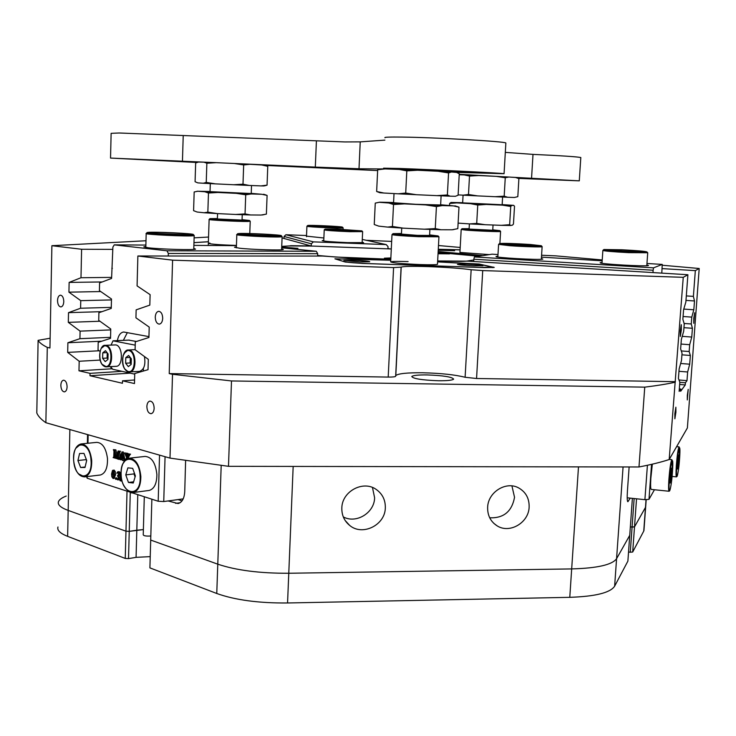 <?xml version="1.0" encoding="UTF-8"?>
<svg xmlns="http://www.w3.org/2000/svg" width="736" height="736" viewBox="0 0 736 736"><rect width="100%" height="100%" fill="white"/><g stroke="black" fill="none" stroke-linecap="round" stroke-linejoin="round"><path stroke-width="1.1" d="M60.84 385.268C61.042 389.335 62.238 391.543 64.428 391.874C66.028 391.506 66.921 389.822 67.105 386.814C66.902 382.738 65.716 380.53 63.535 380.19C61.925 380.558 61.024 382.251 60.84 385.268M146.86 406.493C147.08 410.973 148.488 413.365 151.082 413.696C152.913 413.264 153.934 411.47 154.155 408.296C153.934 403.825 152.527 401.424 149.951 401.092C148.111 401.516 147.08 403.319 146.86 406.493M674.838 413.798L674.875 418.793L675.906 412.224L675.869 407.22L674.838 413.798M687.314 395.306L687.304 399.933L688.206 389.372L687.314 395.306M57.518 300.518C57.693 304.419 58.806 306.553 60.886 306.93C62.606 306.599 63.572 304.814 63.784 301.585C63.618 297.694 62.505 295.55 60.435 295.164C58.696 295.504 57.73 297.289 57.518 300.518M155.259 317.096C155.443 321.393 156.777 323.739 159.289 324.125C161.304 323.739 162.444 321.816 162.702 318.357C162.527 314.06 161.193 311.714 158.7 311.31C156.667 311.696 155.526 313.619 155.259 317.096M680.276 331.053L680.312 336.444L681.315 330.087L681.278 324.686L680.276 331.053M693.79 318.421L693.772 323.325L694.646 312.726L693.79 318.421M602.223 259.955L555.864 255.87L541.595 255.245M460.074 249.798L438.279 249.265L460.064 249.881M341.835 508.042C341.688 515.2 344.292 520.987 349.646 525.403C362.471 536.369 385.195 525.099 385.324 507.822C385.48 500.029 382.462 493.92 376.289 489.495C363.271 479.927 341.918 491.344 341.835 508.042M343.307 516.92C356.252 523.995 374.431 512.826 374.615 497.775L372.471 487.49M487.646 507.306C487.453 515.448 490.599 521.612 497.076 525.817C509.606 533.986 528.742 522.753 529.138 507.095C529.34 498.447 525.863 492.071 518.714 487.95C506.175 480.801 487.996 492.071 487.646 507.306M489.716 517.794C503.626 518.346 511.897 511.511 514.538 497.297L511.934 485.916M438.435 380.751C447.313 380.816 452.373 380.291 453.624 379.16C452.272 376.952 443.431 375.535 427.11 374.918C418.214 374.836 413.108 375.36 411.783 376.501C413.006 378.7 421.894 380.116 438.435 380.751M471.15 269.735L482.724 270.581L476.56 378.497L465.115 377.274L471.15 269.735C460.874 268.346 446.651 267.306 428.49 266.625C412.657 266.128 403.567 266.294 401.212 267.122L393.585 267.582L172.592 260.158L137.871 255.999L322.791 256.054L348.708 257.848L390.798 259.32M50.122 338.229L38.106 340.345L36.8 412.951C38.024 416.107 41.041 419.364 45.871 422.712L169.998 458.105L172.518 374.293L169.225 373.584L388.194 377.08C392.536 377.117 395.03 376.86 395.655 376.308L395.674 376.059M395.683 375.829L395.802 375.572C398.194 373.548 407.238 372.609 422.933 372.775C440.938 373.226 455.004 374.725 465.115 377.274M130.235 373.143L89.985 375.728L122.452 383.263L122.516 380.816L134.476 383.557L134.743 373.538L148.028 369.693L148.313 359.352L135.093 349.738L135.304 341.835L148.92 337.502L149.215 327.097L135.939 317.814L136.151 309.856L149.822 305.118L150.116 294.658L137.08 285.89L137.871 255.999M89.985 375.728L90.04 373.354L78.973 370.806L111.835 368.791M145.995 240.755L51.888 245.704L81.604 249.265L80.988 277.73L69.129 282.412L68.936 292.164L80.758 300.656L80.592 308.237L68.512 312.653L68.31 322.359L80.095 331.136L79.93 338.68L67.887 342.746L67.694 352.388L79.184 361.256L78.973 370.806M51.888 245.704L49.938 347.972L47.288 347.401L45.871 422.712M169.225 373.584L172.592 260.158M482.724 270.581L683.247 277.325L687.902 274.74L685.851 302.054L683.588 309.681L682.861 319.268L684.241 323.969L683.689 331.237L681.352 339.406L680.634 348.938L682.042 353.206L681.499 360.438L679.135 368.966L678.417 378.451L679.825 382.205L679.135 391.377L680.837 389.05L680.671 391.276L685.271 384.928L685.437 382.766L686.992 380.65L687.645 371.993L689.696 364.191L690.359 355.47L689.163 351.532L689.687 344.706L691.757 337.051L692.42 328.284L691.26 323.978L691.776 317.115L693.827 309.773L694.499 300.969L693.386 296.378L695.336 270.627L662.133 268.612M683.247 277.325L669.19 459.531L687.378 427.966L699.2 268.493L695.336 270.627M629.133 466.955L627.449 490.654C627.017 497.499 627.146 501.188 627.845 501.722L630.264 498.134M623.07 466.946L616.575 558.698C612.269 564.797 597.301 568.201 571.679 568.919L288.779 573.252L571.679 568.919C597.301 568.201 612.269 564.797 616.575 558.698L614.634 586.196L627.891 561.099L629.74 535.348L616.575 558.698L629.74 535.348L632.39 498.355M137.779 494.629L136.813 530.214L129.242 531.364L125.966 531.18L68.181 510.416L125.966 531.18L127.015 491.142M542.901 257.232L541.475 257.057M438.159 251.51L482.807 255.622M699.2 268.493L662.253 265.236M460.202 247.452L438.481 245.539M391.672 241.417L366.326 240.304M387.936 248.4L390.098 248.924M391.304 248.924L390.108 248.878M479.026 256.22L438.113 252.42M344.65 261.841L336.352 259.063L350.962 258.86L390.752 260.24L334.917 258.814L345.313 262.034L362.664 263.442L484.362 267.6L494.233 267.444L479.145 264.022L437.616 261.85M687.902 274.74L467.82 261.142L437.662 260.958M208.398 241.712L193.964 242.622M81.604 249.265L112.829 249.384M290.554 245.842L281.741 246.404M290.564 245.695L305.744 245.87M282.072 237.94L311.254 245.999L305.744 245.796M208.546 237.047L194.12 237.838M311.254 246.036L311.328 243.782L284.068 236.468L285.908 234.738L306.526 235.529M172.518 374.293L231.5 380.954L228.491 466.32L169.998 458.105M476.56 378.497L675.436 381.671M38.106 340.345C39.348 342.599 42.412 344.954 47.288 347.401M231.5 380.954L644.745 387.145L638.986 466.974C650.983 464.683 661.048 462.199 669.19 459.531M644.745 387.145C656.76 385.682 666.834 384.054 674.967 382.269M638.986 466.974L228.491 466.32M636.53 498.787L634.506 526.884L645.472 507.417L634.506 526.884L632.086 527.096L634.138 498.539M168.102 500.949L178.094 503.553C182.05 502.467 184.267 498.52 184.736 491.712L185.619 460.561M151.864 499.201L150.696 540.068L217.782 564.172L150.696 540.068L149.905 567.879L216.761 593.492L217.782 564.172C236.173 570.354 259.845 573.381 288.779 573.252C259.845 573.381 236.173 570.354 217.782 564.172L221.196 465.437M645.776 505.503L645.472 507.417L645.776 505.503M630.338 526.902L634.506 526.884L632.693 552.009L630.274 552.239L632.086 527.096L630.338 526.902M150.227 556.628L136.077 557.345L136.813 530.214L143.382 529.58L129.242 531.364L128.524 558.606L125.249 558.431L67.629 536.351C60.168 533.407 56.948 530.297 57.951 527.013M69.874 429.557L68.181 510.416C60.692 507.656 57.454 504.749 58.457 501.685C57.454 504.749 60.692 507.656 68.181 510.416L67.629 536.351M122.066 371.33L90.04 373.354M122.516 380.816L134.578 379.988M679.319 388.921L680.837 389.05M685.437 382.766L679.816 382.306M686.992 380.65L678.997 379.988M686.311 295.918L693.386 296.378M683.762 309.092L693.827 309.773M685.98 300.398L694.499 300.969M684.094 323.463L691.26 323.978M683.072 316.508L691.776 317.115M683.965 327.676L692.42 328.284M682.226 336.352L691.757 337.051M681.297 350.934L689.163 351.532M681.002 344.052L689.687 344.706M681.922 354.816L690.359 355.47M680.653 363.483L689.696 364.191M678.96 371.294L687.645 371.993M100.16 360.079L79.184 361.256M101.789 341.182L67.887 342.746M99.194 350.778L67.694 352.388M110.731 329.912L80.095 331.136M110.547 337.327L79.93 338.68M101.991 311.659L68.512 312.653M99.967 321.246L68.31 322.359M111.467 299.929L80.758 300.656M111.283 307.381L80.592 308.237M100.749 291.557L68.936 292.164M102.24 281.952L69.129 282.412M111.614 277.389L80.988 277.73M130.281 492.246L129.242 531.364L125.966 531.18L125.249 558.431M685.271 384.928L679.65 384.468M177.992 499.588L182.05 500.876M362.149 242.162L363.593 242.641L347.392 242.622C332.295 241.969 323.895 241.298 322.193 240.608L323.776 240.378M323.886 237.995L306.498 236.155M285.908 234.738L313.352 241.868L311.328 243.782M387.918 248.842L388.028 246.615L386.225 244.591L313.352 241.868M386.225 244.591L362.278 239.43M283.995 238.473L284.068 236.468M193.789 248.4L195.537 249.127C193.826 250.176 160.65 249.256 148.47 247.802L143.833 246.845L145.838 246.459M281.64 248.897L283.305 249.559C281.824 250.479 251.97 249.596 239.752 248.244L234.499 247.259L236.385 246.928M110.271 366.684L111.605 368.543M168.259 256.008L168.332 253.442L166.952 250.792L114.264 244.867L112.884 247.084L111.587 278.42L99.59 282.955L99.415 290.637L111.486 299L111.256 308.412L98.9 312.745L98.725 320.353L110.75 329.001L110.529 338.358L98.21 342.341L98.035 349.913L100.004 351.385M166.952 250.792L316.305 251.27L317.704 253.699L168.332 253.442M281.686 247.802L316.305 251.27M236.431 245.649L193.881 245.373M145.875 245.07L114.264 244.867M148.948 336.619L123.666 332.01C120.483 332.488 118.395 335.358 117.392 340.621M112.369 268.318L111.835 268.327M317.602 256.054L317.704 253.699M127.356 332.58L123.363 340.345M646.861 264.877L648.526 265.512C646.355 266.754 597.991 263.939 600.199 262.706L602.057 262.412M541.392 258.437L542.8 259.109C539.129 260.194 493.948 257.637 496.092 256.478L497.895 256.192M661.802 273.13L662.234 264.408L653.54 267.84L653.136 270.232L473.818 259.228L474.426 256.938L492.062 254.178L497.996 254.536M662.234 264.408L646.962 263.497M602.168 260.802L541.475 257.149M474.426 256.938L653.54 267.84M652.97 272.587L653.136 270.232M473.69 261.501L473.818 259.228M644.055 529.018L643.752 531.07L632.693 552.009M614.634 586.196C610.3 592.756 595.35 596.464 569.784 597.328L287.555 602.977C258.695 603.216 235.097 600.052 216.761 593.492M628.535 552.037L630.274 552.239M136.077 557.345L128.524 558.606M66.212 496.055C61.806 497.784 59.22 499.661 58.457 501.685M438.04 253.754L449.549 253.874L438.095 252.742M286.81 248.317L297.951 248.345L281.713 247.075M317.63 255.456L335.312 257.002L390.798 259.274M437.662 260.912L442.805 261.096C455.74 261.519 463.928 261.492 467.388 261.013L473.772 259.964M478.759 256.257L438.113 252.476M391.304 248.97L313.094 246.1L288.797 245.944L281.732 246.514M390.862 257.95L384.394 258.17L390.807 259.044M216.292 245.52L198.076 245.401M208.389 241.758L193.964 242.668M209.926 243.064L208.343 243.303C210.22 244.159 219.586 244.867 236.44 245.438M438.233 250.231L454.655 250.709L438.27 249.476M461.187 229.54L459.926 252.43L489.274 254.61M438.159 251.491L482.908 255.613M353.998 260.277L343.822 260.47L359.738 261.906L369.748 261.786C369.417 261.225 364.164 260.719 353.998 260.277M466.523 264.169L457.452 264.334C458.73 264.914 464.26 265.411 474.048 265.834L482.972 265.733C482.42 265.153 476.937 264.629 466.523 264.169M408.112 261.584C397.937 261.262 392.132 261.354 390.669 261.841C392.095 262.872 401.939 263.782 420.21 264.574C430.376 264.896 436.126 264.804 437.478 264.316L437.488 264.123M344.66 261.722C348.294 262.494 355.994 263.12 367.761 263.589L479.21 267.398L492.384 267.186L480.222 264.334L437.607 261.869M150.816 535.918L149.85 536.047C145.875 536.213 143.676 535.808 143.235 534.842L144.293 496.745M87.207 476.569L87.17 478.216L129.619 491.979M131.155 492.485L158.194 501.253L159.537 455.124M118.257 472.862L116.812 473.128L117.742 471.804L119.296 471.693L120.069 472.466M118.698 471.767L119.296 471.693M120.244 472.981L119.628 475.226L120.41 477.563L119.996 479.228L117.972 479.982L116.601 479.081L118.524 478.989M116.555 477.876L117.107 478.713M113.878 470.194L115.184 471.362L115.616 474.628L114.062 478.345M117.944 456.182L117.236 458.362L115.966 458.482L114.292 451.177L114.227 457.47L115.8 457.783M115.377 455.924L115.432 457.341M114.761 457.893L113.178 457.645L113.749 457.268L113.97 451.26L113.372 449.622L115.883 449.88L116.941 454.508M113.372 449.622L114.678 450.009L116.214 456.752L118.082 451.002L120.566 451.242L118.772 451.757L119.986 451.628L119.812 458.611M121.716 457.488L121.863 459.742L119.214 459.227L122.029 452.042L124.172 460.929L122.342 460.386L122.489 457.718L120.64 457.166L120.143 458.997L120.649 459.88M121.9 452.005L123.234 451.904L125.074 460.35M130.189 454.416L128.423 457.277L128.745 458.243M125.175 460.248L126.61 457.682L124.559 452.888L127.908 453.385L126.206 454.084L127.411 453.956L127.816 455.455M126.206 454.084L127.043 456.89L128.128 454.636L127.65 453.79L130.557 454.158L129.269 454.498M165.066 456.706L163.742 501.547L183.209 498.87M163.742 501.547L158.194 501.253M87.17 478.216L86.618 476.634M118.772 451.757L118.551 457.792L119.149 459.43L117.236 458.859L117.815 458.482L118.045 452.281L116.03 458.5M117.245 458.638L117.76 458.583M119.002 459.163L119.591 459.098M118.616 458.786L119.802 458.657M118.082 451.002L120.566 451.242M114.678 450.009L115.883 449.88M113.178 457.424L113.694 457.369M114.761 458.123L115.856 457.994M120.741 456.863L122.415 457.36L121.716 453.882L120.741 456.863L122.305 456.835M124.182 460.708L124.752 460.644M122.029 452.042L123.234 451.904M120.658 459.66L121.872 459.522M120.143 458.997L121.348 458.859M120.272 458.344L121.486 458.206M122.158 456.09L121.955 456.725M129.012 454.526L128.202 455.566L129.416 455.437M128.202 455.566L127.208 457.406L128.423 457.277M127.65 453.79L130.557 454.158M126.344 454.82L127.558 454.682M124.559 452.888L127.908 453.385M124.485 461.03L124.89 460.543M126.997 458.868L126.776 458.206L126.114 459.43M127.208 457.406L127.604 458.583M111.844 476.827L111.559 474.012L112.479 470.479L113.096 470.286L113.979 471.5L114.402 474.775L113.086 478.51L111.844 476.827M112.185 474.343L112.341 477.112L112.985 478.17L113.556 477.121L113.399 470.911L112.682 470.856L112.185 474.343L113.39 474.205L113.574 477.057M114.402 474.775L115.616 474.628M113.979 471.5L115.184 471.362M113.096 470.286L114.301 470.148M113.611 471.583L113.39 474.205M112.682 470.856L113.316 470.782M112.341 477.112L113.556 476.965M115.534 477.995L115.607 479.338L115.442 477.986L116.748 477.848M115.69 479.311L116.61 479.2M115.902 478.786L117.107 478.639M116.868 478.759L118.018 479.513L118.671 478.207L117.475 475.806L118.588 474.104L117.843 472.549L116.923 473.257M117.548 479.366L118.367 479.265M117.033 478.842L118.248 478.694M118.082 471.84L119.103 473.782L118.422 475.373L119.195 477.71L118.781 479.375L119.996 479.228M118.781 479.375L117.972 479.982M119.195 477.71L120.41 477.563M118.422 475.373L119.628 475.226M119.103 473.782L120.318 473.634M118.91 472.724L119.839 472.613M121.081 474.812L120.962 480.461L121.495 481.123L119.894 480.617L120.474 480.249L120.713 473.892L119.839 472.494L121.044 472.346M119.904 480.387L120.437 480.323M121.495 481.123L122.084 481.05M121.504 480.893L122.02 480.829M121.339 480.847L122.001 480.764M120.962 480.461L121.9 480.35M119.839 472.494L121.035 472.852M651.553 464.352L648.986 499.358L654.442 489.744M648.986 499.358L644.902 499.67L627.201 497.812M125.911 350.897L123.041 355.663M143.419 368.331L143.345 371.045M134.725 374.136L112.617 369.242L110.75 366.648M111.081 345.028L113.013 340.823L135.212 345.147M128.772 340.133L136.427 341.476M116.122 366.326L116.242 366.326C123.381 366.353 122.94 345.764 115.773 344.908L105.23 345.313M105.478 350.649L102.764 352.848L102.626 358.312L105.211 361.624L107.944 359.453L108.072 353.952L105.478 350.649M107.235 352.894L107.106 358.064L107.944 359.131M107.106 358.064L102.626 358.312M107.024 352.618L102.764 352.848M128.616 355.433L125.782 357.659L125.644 363.234L128.322 366.62L131.174 364.421L131.321 358.809L128.616 355.433M139.362 371.395L139.49 371.386C144.118 369.711 145.756 364.752 144.422 356.518M130.3 357.54L130.152 362.977L131.174 364.256M130.152 362.977L125.644 363.234M130.198 357.411L125.782 357.659M100.105 475.042L100.354 475.005C105.34 473.46 107.714 467.976 107.484 458.546C106.067 448.169 102.497 442.768 96.756 442.364L81.236 443.928M86.692 460.396L83.959 453.394L79.58 453.486L77.924 460.534L80.629 467.507L85.008 467.47L86.692 460.396M85.128 467.001L80.629 467.507M86.158 459.043L86.544 460.994M86.02 459.641L77.924 460.534M148.874 490.48L149.187 490.443C154.256 488.934 156.814 483.616 156.888 474.49C155.609 462.935 151.662 456.909 145.038 456.421L129.315 458.169M135.387 475.944L132.682 468.344L127.88 467.848L125.773 474.895L128.45 482.457L133.262 483.009L135.387 475.944M133.621 481.813L128.45 482.457M134.302 472.898L134.007 473.901L135.084 476.946M134.007 473.901L125.773 474.895M652.335 464.168L650.836 478.299C650.449 485.263 650.578 488.971 651.222 489.412L669.052 491.252C668.5 490.811 668.426 487.103 668.84 480.12C669.769 468.234 670.781 461.417 671.885 459.678L672.502 471.058C673.808 452.134 670.533 461.104 669.355 480.028C668.067 499.21 671.379 489.376 672.502 471.058C671.664 481.786 670.726 488.373 669.677 490.82L669.052 491.252M671.729 473.239L671.756 467.949L670.965 470.194L670.128 483.074L671.729 473.239L670.643 473.138M670.137 480.691L670.919 480.774M678.923 460.046L678.997 454.82L678.288 456.679L677.442 469.044L678.923 460.046L677.93 459.945M677.47 467.066L678.15 467.13M622.398 249.89C636.272 250.626 643.512 251.27 644.11 251.813L628.277 251.583L606.473 249.706L622.398 249.89M639.29 251.951L611.294 250.452M621.994 249.78L603.897 249.513C604.431 250.13 612.702 250.856 628.71 251.712L646.916 251.924C645.343 251.28 637.026 250.562 621.994 249.78M647.652 252.742L628.792 252.65C612.536 251.795 603.897 251.031 602.876 250.378M529 244.499L538.623 245.658L511.575 244.803L502.081 243.708C505.43 243.322 514.409 243.588 529 244.499M533.839 245.806L506.883 244.426M530.214 244.481C514.39 243.478 504.178 243.165 499.578 243.524L510.306 244.83C523.241 245.769 541.466 246.312 541.346 245.75L530.214 244.481M542.064 246.551L542.119 246.698C541.668 247.241 523.02 246.68 509.827 245.714L498.585 244.37M348.901 230.764L327.318 229.236L338.155 229.255L359.554 230.81L348.901 230.764M354.08 230.902L332.828 229.917M349.683 230.874L361.928 230.883L337.401 229.154L325.082 229.098C326.306 229.65 334.512 230.248 349.683 230.874M362.59 231.61L349.904 231.693C334.448 231.058 325.892 230.442 324.236 229.853M340.253 227.01L340.244 227.093C339.434 227.617 310.15 226.246 309.847 225.676L309.819 225.63C309.654 225.041 339.425 226.394 340.253 227.01M342.415 227.102C341.495 226.421 308.77 224.912 307.712 225.501L307.666 225.575C308.034 226.256 342.838 227.847 342.47 227.166L342.415 227.102M343.105 227.856L343.169 227.93C342.847 228.62 307.243 226.982 306.912 226.274L306.912 226.21M342.47 227.166L343.169 227.93L343.077 229.384M334.282 227.148L315.808 226.292M192.768 234.71L193.32 234.563C195.408 233.588 153.502 231.592 147.853 232.41L147.283 232.502C142.563 233.422 187.827 235.621 192.768 234.71M194.102 235.41L193.669 235.722C188.71 236.67 142.517 234.462 146.197 233.45M189.952 234.572C185.822 235.336 147.964 233.551 150.034 232.696L150.65 232.548C155.793 231.812 194.148 233.698 190.311 234.499L189.952 234.572M186.006 234.729L154.468 233.422M241.721 233.671C248.63 233.192 281.814 234.968 278.466 235.649L277.463 235.768C271.363 236.274 238.584 234.582 240.442 233.855L241.721 233.671M273.976 235.842L245.024 234.563M239.191 233.524L237.838 233.671C233.708 234.434 272.771 236.523 280.039 235.916L281.299 235.722C283.148 234.885 246.799 232.999 239.191 233.524M282.044 236.532L280.867 236.882C273.479 237.516 233.56 235.419 236.817 234.572M217.405 218.564L210.027 218.638C206.899 219.089 237.884 220.754 246.992 220.607L249.458 220.46L242.061 219.659M250.176 221.242L247.692 221.481C238.363 221.637 206.54 219.944 209.125 219.438M217.571 213.606L217.387 218.988L242.043 220.082M401.46 233.524L393.061 233.634C393.484 234.214 401.957 234.904 418.49 235.704L438.095 235.925L429.622 234.885M438.868 236.79L418.563 236.707C401.746 235.888 392.895 235.17 392.012 234.554M401.736 228.068L401.433 234.085L417.358 235.354L429.594 235.437M469.126 228.684L462.061 228.703L466.284 229.301C476.312 230.175 500.149 231.122 499.873 230.635L492.77 229.853M500.554 231.389L500.59 231.481C500.37 231.96 475.916 230.994 465.621 230.083L461.187 229.466M469.393 223.882L469.099 229.08L492.743 230.239M110.538 158.028L111.127 133.326L119.158 132.995L344.788 141.938L360.235 141.873L384.9 140.125M360.235 141.873L359.002 168.756L315.312 167.1L316.406 141.073M516.672 177.799L561.908 180.062L517.859 178.213M416.843 169.436L481.381 172.684L416.843 169.436M386.98 168.986L395.572 169.059L383.557 168.185L400.264 168.498C433.486 169.666 503.102 173.181 504.068 173.714L456.173 172.399M385.011 137.752C383.861 137.154 389.464 136.933 401.819 137.08C435.169 137.439 504.96 141.432 505.862 142.977L505.844 143.272M280.177 165.72L302.367 166.842L280.177 165.72M134.265 159.068L190.495 161.902L134.265 159.068M196.954 162.481L110.538 158.074L208.904 162.362M183.218 135.838L182.445 161.175M377.632 170.568L265.254 165.416M226.578 163.144L315.312 167.1M505.31 152.38L533.002 154.385C560.85 155.673 576.785 156.722 580.805 157.522L580.805 157.651M511.18 177.183L579.287 180.854L518.254 178.37M459.246 174.303L498.787 176.493M359.002 168.756L380.724 168.94M533.002 154.385L531.548 178.314M195.666 162.969L198.49 162.049L204.001 162.168L206.862 163.245L206.236 182.427L203.329 183.246L197.828 182.887L195.077 181.728L195.666 162.969M206.862 163.245L216.209 162.665L234.352 163.502L243.671 164.947L242.99 184.184L233.616 184.736L215.501 183.871L206.236 182.427M243.671 164.947L249.918 164.294L261.786 164.984L267.766 166.318L267.058 185.159L261.013 185.904L249.154 185.435L242.99 184.184M267.766 166.318L265.061 165.361M264.104 185.904L267.058 185.159M204.001 162.168L216.209 162.665M234.352 163.502L249.918 164.294M261.786 164.984L264.684 165.241M263.893 185.95L261.013 185.904M249.154 185.435L233.616 184.736M215.501 183.871L203.329 183.246M458.123 194.884L463.128 195.16L468.482 194.497L469.504 176.07L478.63 175.536L496.248 176.373L505.255 177.762L504.178 196.172L495.08 196.705L477.489 195.886L468.482 194.497M459.227 174.736L464.241 174.91L469.504 176.07M505.255 177.762L508.824 177.026L515.55 177.468L518.898 178.636L517.822 196.659L514.354 197.478L507.638 197.257L504.178 196.172M464.241 174.91L478.63 175.536M496.248 176.373L508.824 177.026M507.638 197.257L495.08 196.705M477.489 195.886L463.128 195.16M447.378 194.966L436.798 195.638L416.263 194.7L405.711 193.053L398.167 193.807L383.842 193.025L376.648 191.498L377.678 169.786L385.002 168.912L399.363 169.446L406.815 170.881L417.514 170.246L438.086 171.258L448.564 172.932L451.398 172.003L456.679 172.445L459.273 173.788L458.105 195.233L455.382 196.291L450.092 196.181L447.378 194.966L448.564 172.932M405.711 193.053L406.815 170.881M376.648 191.498L379.813 192.712L383.842 193.025M385.002 168.912L380.944 168.894L377.678 169.786M416.263 194.7L398.167 193.807M450.092 196.181L436.798 195.638M399.363 169.446L417.514 170.246M438.086 171.258L451.398 172.003M251.234 193.54L210.036 191.645M194.175 191.967L197.772 191.25L204.82 191.765L208.472 193.034L207.846 212.143L204.139 212.759L197.119 212.023L193.586 210.671L194.175 191.967M208.472 193.034L217.957 192.473L236.311 193.347L245.723 194.792L245.042 213.909L235.575 214.461L217.249 213.587L207.846 212.143M245.723 194.792L251.27 193.954L261.795 194.276L267.094 195.417L266.386 214.121L261.022 215.05L250.507 214.958L245.042 213.909M267.094 195.417L263.994 194.368M261.795 194.276L251.234 193.375M210.045 191.48L197.772 191.25M204.82 191.765L217.957 192.473M236.311 193.347L251.27 193.954M262.789 214.811L261.022 215.05M250.507 214.958L235.575 214.461M217.249 213.587L204.139 212.759M502.154 204.755L462.65 202.86M462.659 202.704L451.021 202.455L449.641 203.44L456.734 202.888L470.589 203.67L477.747 205.04L476.707 223.422L469.458 223.891L458.114 223.118M449.641 203.44L449.54 205.344M477.747 205.04L486.211 204.442L502.467 205.151L510.729 206.466L509.652 224.701L501.29 225.326L485.061 224.701L476.707 223.422M510.729 206.466L511.759 205.454L513.627 205.353L514.519 206.246L513.452 224.057L512.449 225.152L510.572 225.483L509.652 224.701M513.627 205.353L502.164 204.608M451.021 202.455L456.734 202.888M470.589 203.67L486.211 204.442M502.467 205.151L511.759 205.454M510.572 225.483L501.29 225.326M485.061 224.701L469.458 223.891M440.634 204.976L415.684 204.295L393.567 202.74M393.576 202.52L379.647 202.179L375.259 203.118L374.247 224.517L378.718 226.127L387.688 227.102L392.444 226.467L393.521 204.516L404.441 203.881L425.583 204.902L436.42 206.586L435.261 228.592L424.322 229.2L403.227 228.151L392.444 226.467M379.859 202.336L388.856 203.007L393.521 204.516M436.42 206.586L442.308 205.583L453.422 205.887L458.979 207.166L457.81 228.657L452.125 229.77L441.02 229.752L435.261 228.592M458.979 207.166L455.823 206.135M453.422 205.887L440.643 204.755M388.856 203.007L404.441 203.881M425.583 204.902L442.308 205.583M453.569 229.577L452.125 229.77M441.02 229.752L424.322 229.2M403.227 228.151L387.688 227.102M643.752 531.07L646.033 499.753M569.784 597.328L578.487 466.872M293.167 466.422L287.555 602.977M388.194 377.08L393.585 267.582M493.552 267.582L493.58 267.113M180.145 502.725L175.61 503.36M627.578 501.4L628.158 501.464M88.145 434.774L87.961 443.247M118.551 457.792L119.756 457.654M118.68 452.64L119.894 452.511M114.163 456.486L115.368 456.348M123.418 459.163L124.632 459.025M120.897 479.467L121.679 479.366M644.902 499.67L647.413 465.272M129.352 340.106L113.316 340.842M105.588 345.874C98.256 343.924 97.768 365.258 105.101 366.381C112.47 368.543 113.013 346.868 105.588 345.874M101.347 348.257L105.119 345.322L106.012 345.377C113.16 346.242 113.611 366.942 106.49 366.905L102.286 364.403M128.745 350.566C121.109 348.542 120.566 370.291 128.202 371.478C135.875 373.713 136.473 351.606 128.745 350.566M128.395 371.892L125.148 369.288M124.172 353.216L128.211 349.986L129.168 350.051C136.583 350.962 137.062 372.011 129.674 372.011L128.598 371.938M91.025 460.331C89.81 439.512 71.677 440.211 73.692 460.589C74.732 480.985 92.92 481.142 91.025 460.331M75.909 448.196L81.015 443.946C86.71 444.369 90.27 449.816 91.687 460.285C91.936 469.789 89.58 475.318 84.622 476.873L78.531 473.855M140.144 476.468C139.674 454.811 119.756 453.091 121.136 474.389C121.44 495.54 141.358 498.18 140.144 476.468M123.206 463.34L125.773 459.77L129.039 458.197C135.626 458.703 139.564 464.784 140.843 476.45C140.788 485.659 138.239 491.013 133.198 492.522L129.527 491.878L126.086 488.934M676.439 476.873L677.092 476.367C678.031 473.754 678.868 467.71 679.604 458.224C680.92 440.091 678.003 447.497 676.807 465.686C675.51 484.086 678.463 475.861 679.604 458.224L679.107 446.89C678.132 448.426 677.212 454.71 676.329 465.75C675.887 472.705 675.924 476.413 676.439 476.873L672.069 476.44M345.147 520.481L349.646 525.403M493.782 523.324L497.076 525.817M395.802 375.572L401.212 267.122M646.19 499.762L643.936 530.647M395.655 376.308L401.083 267.444M392.003 234.683L390.669 261.841M492.384 267.186L492.356 267.665M87.372 443.311L87.566 434.599M114.292 478.363L113.086 478.51M114.08 470.129L112.875 470.267M116.647 477.839L115.442 477.986M116.61 479.219L115.607 479.338M118.008 478.602L116.803 478.75M118.956 471.666L117.742 471.804M129.039 340.087L113.013 340.823M105.119 345.322C99.434 344.236 96.352 363.897 105.414 366.832L116.242 366.326M128.211 349.986C122.268 349.398 119.02 368.451 128.515 371.938L139.49 371.386M135.093 349.637L128.331 349.986M81.015 443.946C75.872 445.363 73.416 450.91 73.628 460.589C75.1 471.206 78.761 476.634 84.622 476.873L100.354 475.005M129.039 458.197C123.804 459.586 121.146 464.968 121.054 474.352C120.86 487.756 132.038 494.923 133.198 492.522L149.187 490.443M669.254 459.42L671.885 459.678M676.605 446.651L679.107 446.89M603.787 249.614L602.95 250.35M602.867 250.488L602.002 263.258M647.717 252.89L646.797 265.724M646.916 251.924L647.763 252.862M499.468 243.625L498.658 244.343M498.585 244.481L497.849 257.011M542.119 246.698L541.337 259.256M541.346 245.75L542.165 246.67M361.928 230.883L362.664 231.693M362.636 231.711L362.121 242.806M324.226 229.926L323.748 241.022M324.999 229.172L324.282 229.825M307.648 225.556L306.958 226.191M306.912 226.274L306.48 236.725M193.32 234.563L194.249 235.566M193.752 249.384L194.194 235.603M145.811 247.452L146.188 233.606M147.126 232.64L146.298 233.422M237.71 233.79L236.909 234.536M236.817 234.701L236.357 247.82M282.118 236.707L281.603 249.789M281.299 235.722L282.173 236.67M209.944 218.712L209.18 219.42M210.027 191.884L210.303 183.614M208.288 245.051L209.125 219.521M249.771 233.542L250.222 221.343M242.043 220.128L242.236 214.71M251.224 193.78L251.519 185.527M249.458 220.46L250.249 221.324M438.095 235.925L438.987 236.918M440.616 205.289L441.112 195.822M429.594 235.511L429.907 229.42M437.478 264.316L438.932 236.937M393.548 203.053L394.018 193.577M392.941 233.744L392.086 234.536M461.987 228.767L461.233 229.457M462.64 203.081L463.073 195.16M499.891 243.469L500.59 231.481M492.743 230.285L493.046 225.014M502.136 204.976L502.605 197.046M499.873 230.635L500.618 231.463M505.862 142.977L504.068 173.714M580.805 157.522L579.287 180.854M263.792 185.978L265.871 185.518M264.564 165.195L266.644 165.867M262.402 214.976L264.583 214.498M263.608 194.24L265.99 195.003M197.57 191.204L196.576 191.424M452.925 229.715L454.094 229.457M454.866 205.832L458.85 207.11M379.353 202.244L377.448 202.658"/></g></svg>
